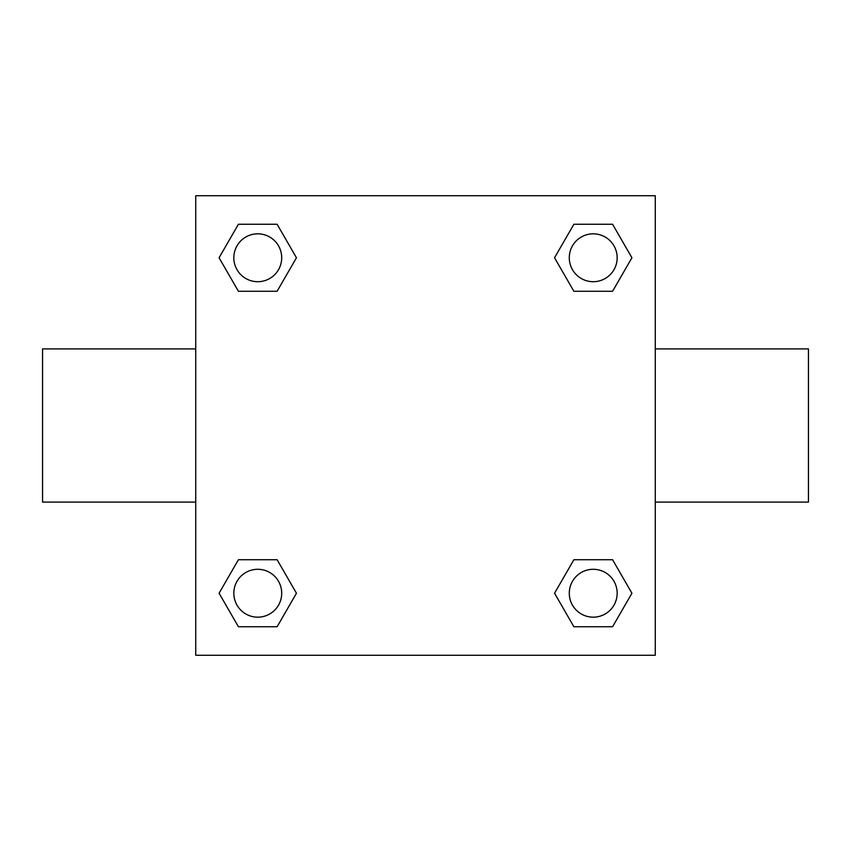 <?xml version="1.0" encoding="UTF-8"?>
<svg xmlns="http://www.w3.org/2000/svg" width="851" height="851" viewBox="0 0 851 851"><rect width="100%" height="100%" fill="white"/><g stroke="black" fill="none" stroke-linecap="round" stroke-linejoin="round"><path stroke-width="1.28" d="M277.118 291.276L238.418 291.276L219.079 257.768L238.418 224.26L277.118 224.26L296.456 257.768L277.118 291.276L238.418 291.276L269.193 291.276M269.193 559.724L277.118 559.724L296.456 593.232L277.118 626.74L238.418 626.74L219.079 593.232L238.418 559.724L277.118 559.724M581.807 291.276L573.882 291.276L554.544 257.768L573.882 224.26L612.582 224.26L631.921 257.768L612.582 291.276L573.882 291.276M573.882 559.724L612.582 559.724L631.921 593.232L612.582 626.74L573.882 626.74L554.544 593.232L573.882 559.724L612.582 559.724L581.807 559.724M655.27 502.09L808.45 502.09L808.45 348.91L655.27 348.91M195.73 348.91L42.55 348.91L42.55 502.09L195.73 502.09M195.73 195.73L655.27 195.73L655.27 655.27L195.73 655.27L195.73 195.73M612.582 626.74L573.882 626.74L612.582 626.74M617.166 593.232A23.934 23.934 0 0 0 581.265 572.5A23.934 23.934 0 0 0 581.265 613.965A23.934 23.934 0 0 0 617.166 593.232M277.118 626.74L238.418 626.74L277.118 626.74M281.702 593.232A23.934 23.934 0 0 0 245.801 572.5A23.934 23.934 0 0 0 245.801 613.965A23.934 23.934 0 0 0 281.702 593.232M573.882 224.26L612.582 224.26L573.882 224.26M617.166 257.768A23.934 23.934 0 0 0 581.265 237.035A23.934 23.934 0 0 0 581.265 278.5A23.934 23.934 0 0 0 617.166 257.768M238.418 224.26L277.118 224.26L238.418 224.26M281.702 257.768A23.934 23.934 0 0 0 245.801 237.035A23.934 23.934 0 0 0 245.801 278.5A23.934 23.934 0 0 0 281.702 257.768"/></g></svg>
